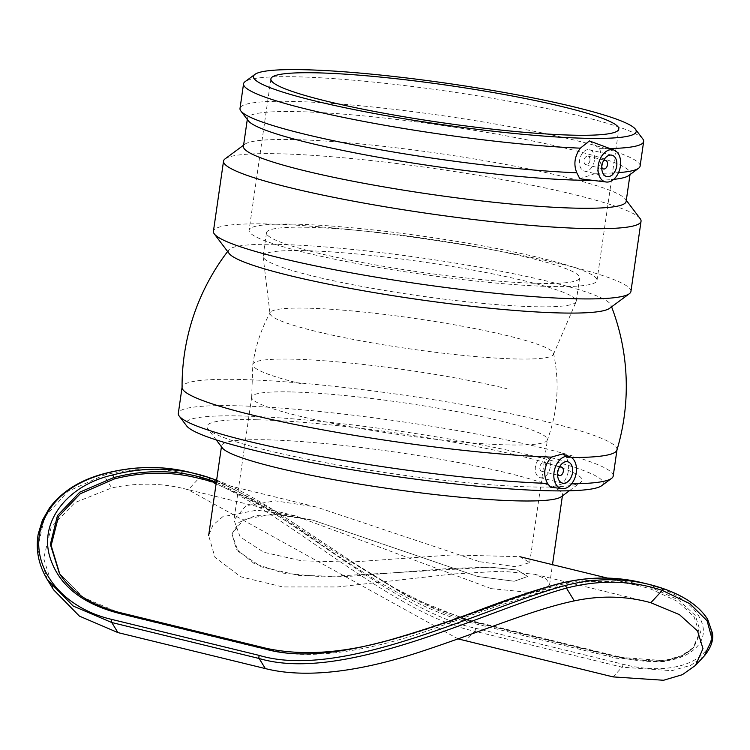 <?xml version="1.0" encoding="UTF-8"?>
<svg xmlns="http://www.w3.org/2000/svg" width="750" height="750" viewBox="0 0 750 750"><rect width="100%" height="100%" fill="white"/><g stroke="black" fill="none" stroke-linecap="round" stroke-linejoin="round"><path stroke-width="0.56" stroke-dasharray="3.75 2.81" d="M557.606 473.803A4.397 2.916 -76.3 0 1 559.069 467.803M601.791 167.194A4.397 2.916 -76.3 0 1 603.253 161.203M589.95 160.472A4.397 2.916 103.7 0 0 588.038 156.141A4.397 2.916 103.7 0 0 584.156 159.713A4.397 2.916 103.7 0 0 585.947 164.672A4.397 2.916 103.7 0 0 589.95 160.472M594.384 160.584A10.988 7.294 -76.3 0 1 584.391 171.075A10.988 7.294 -76.3 0 1 579.9 158.672A10.988 7.294 -76.3 0 1 589.603 149.738A10.988 7.294 -76.3 0 1 594.384 160.584M545.766 467.081A4.397 2.916 103.7 0 0 543.853 462.741A4.397 2.916 103.7 0 0 539.972 466.312A4.397 2.916 103.7 0 0 541.772 471.281A4.397 2.916 103.7 0 0 545.766 467.081M550.2 467.184A10.988 7.294 -76.3 0 1 540.206 477.684A10.988 7.294 -76.3 0 1 535.725 465.281A10.988 7.294 -76.3 0 1 545.419 456.337A10.988 7.294 -76.3 0 1 550.2 467.184M589.397 140.934L599.634 148.622C602.297 156.844 601.116 165.047 596.081 173.25L579.834 178.763M562.5 453.966L566.419 457.5C570.319 466.303 569.053 475.069 562.631 483.787L550.631 487.209M599.634 148.622A202.116 21.75 8.2 0 0 609.872 148.547M642.816 138.975A202.116 21.75 8.2 0 0 507.909 101.006A202.116 21.75 8.2 0 0 296.85 76.819A202.116 21.75 8.2 0 0 245.062 81.666M566.419 457.5A219.694 23.644 8.2 0 0 571.462 457.528M616.903 450.141A219.694 23.644 8.2 0 0 616.997 449.756A219.694 23.644 8.2 0 0 402.919 395.025A219.694 23.644 8.2 0 0 182.1 387.084M609.591 308.325A193.331 20.803 8.2 0 0 610.856 304.941A193.331 20.803 8.2 0 0 485.447 268.312A193.331 20.803 8.2 0 0 279.309 244.406A193.331 20.803 8.2 0 0 228.872 249.9A193.331 20.803 8.2 0 0 229.134 253.5M491.297 588.647L295.209 515.822L256.866 510.159L222.787 516.694L212.963 525.066L208.65 535.519L214.931 557.278L240.675 576.788L282.741 586.941L337.669 586.95L452.897 574.012L501.534 571.163L534.647 574.275L546.366 579.047L549.609 584.653L545.325 589.556L533.7 592.837L491.297 588.647M477.628 576.469L514.181 581.259L527.7 576.487L517.191 570.019L490.397 567.178L322.753 576.834L283.509 573.169L254.119 563.531L236.297 549.009L231.975 533.869L238.922 522.431L255.891 515.438L280.753 514.603L312.666 520.078L477.628 576.469L312.666 520.078L273.45 514.219L244.031 519.216L231.975 533.869L237.984 551.194L261.375 566.85L298.912 575.438L347.634 576.478L448.622 568.519L489.844 567.169L517.191 570.019L527.7 576.487L514.181 581.259L477.628 576.469M304.828 250.641A158.184 17.025 8.2 0 0 263.119 256.116A158.184 17.025 8.2 0 0 263.119 256.622A158.184 17.025 8.2 0 0 363.506 286.734A158.184 17.025 8.2 0 0 534.534 306.722A158.184 17.025 8.2 0 0 576.112 301.725A158.184 17.025 8.2 0 0 576.244 301.238A158.184 17.025 8.2 0 0 477.966 271.022A158.184 17.025 8.2 0 0 304.828 250.641M307.772 308.175A143.231 15.413 8.2 0 0 270.206 312.534A143.231 15.413 8.2 0 0 270 313.594A143.231 15.413 8.2 0 0 360.909 340.856A143.231 15.413 8.2 0 0 515.775 358.959A143.231 15.413 8.2 0 0 553.416 354.431A143.231 15.413 8.2 0 0 553.519 353.363A143.231 15.413 8.2 0 0 461.878 326.137A143.231 15.413 8.2 0 0 307.772 308.175M291.075 391.941A149.391 16.078 8.2 0 0 251.681 397.116A149.391 16.078 8.2 0 0 251.662 397.5A149.391 16.078 8.2 0 0 346.125 425.963A149.391 16.078 8.2 0 0 508.012 444.909A149.391 16.078 8.2 0 0 547.312 440.1A149.391 16.078 8.2 0 0 547.406 439.734A149.391 16.078 8.2 0 0 454.594 411.188A149.391 16.078 8.2 0 0 291.075 391.941M561.253 496.753A172.238 18.534 8.2 0 0 562.537 494.906A172.238 18.534 8.2 0 0 455.531 462A172.238 18.534 8.2 0 0 267 439.809A172.238 18.534 8.2 0 0 221.588 445.772A172.238 18.534 8.2 0 0 222.3 447.9M256.922 419.766A189.497 20.391 8.2 0 0 207.741 428.672A189.497 20.391 8.2 0 0 391.603 473.541A189.497 20.391 8.2 0 0 580.65 482.409A189.497 20.391 8.2 0 0 473.672 445.959A189.497 20.391 8.2 0 0 256.922 419.766M295.434 224.175A175.753 18.909 8.2 0 0 249.084 230.269A175.753 18.909 8.2 0 0 358.284 263.841A175.753 18.909 8.2 0 0 550.659 286.491A175.753 18.909 8.2 0 0 597 280.397A175.753 18.909 8.2 0 0 487.809 246.825A175.753 18.909 8.2 0 0 295.434 224.175M308.194 227.287A158.184 17.025 8.2 0 0 266.484 232.772A158.184 17.025 8.2 0 0 364.762 262.987A158.184 17.025 8.2 0 0 537.9 283.378A158.184 17.025 8.2 0 0 579.609 277.894A158.184 17.025 8.2 0 0 481.331 247.678A158.184 17.025 8.2 0 0 308.194 227.287M601.688 485.691A210.909 22.697 8.2 0 0 482.616 445.116A210.909 22.697 8.2 0 0 241.369 415.969A210.909 22.697 8.2 0 0 186.638 425.887M613.2 476.044A219.694 23.644 8.2 0 0 476.709 434.072A219.694 23.644 8.2 0 0 236.241 405.769A219.694 23.644 8.2 0 0 178.312 413.381M562.631 483.787A219.694 23.644 8.2 0 0 571.584 483.806M630.928 291.469A210.909 22.697 8.2 0 0 499.884 251.175A210.909 22.697 8.2 0 0 269.034 223.997A210.909 22.697 8.2 0 0 213.422 231.309M640.163 218.644A210.909 22.697 8.2 0 0 499.387 179.016A210.909 22.697 8.2 0 0 279.159 153.778A210.909 22.697 8.2 0 0 225.122 158.831M626.138 201.45A193.331 20.803 8.2 0 0 625.331 199.059A193.331 20.803 8.2 0 0 496.294 162.731A193.331 20.803 8.2 0 0 294.413 139.603A193.331 20.803 8.2 0 0 244.875 144.234A193.331 20.803 8.2 0 0 243.431 146.297M628.725 175.566A193.331 20.803 8.2 0 0 630.169 173.503A193.331 20.803 8.2 0 0 510.047 136.566A193.331 20.803 8.2 0 0 298.434 111.656A193.331 20.803 8.2 0 0 247.453 118.35A193.331 20.803 8.2 0 0 248.259 120.741M592.575 180.338A193.331 20.803 8.2 0 0 613.688 179.362M640.106 166.106A202.116 21.75 8.2 0 0 514.538 127.491A202.116 21.75 8.2 0 0 293.306 101.447A202.116 21.75 8.2 0 0 240.009 108.45M596.081 173.25A202.116 21.75 8.2 0 0 618.534 172.622M479.756 561.731L516.253 566.784L529.706 562.566L519.9 556.706L452.025 554.934L350.728 562.106L301.688 560.831L263.831 552.281L240.141 536.916L233.981 519.947L245.991 505.706L275.372 500.869L316.397 507.028L479.756 561.731M104.859 473.456A2.175 1.528 -104.5 0 0 103.866 475.162L68.006 491.316L44.616 517.078L37.5 548.466L47.438 579.778M189.309 472.153A363.319 241.369 -76.3 0 1 201.834 475.753C275.053 498.028 389.222 610.247 475.228 628.162A2.175 1.444 -76.3 0 1 474.675 631.191C387.787 613.078 272.7 500.306 199.669 477.459A361.153 239.934 103.7 0 0 103.866 475.162L111.684 487.941L74.916 502.603L51.159 527.259L43.669 558.431L53.569 589.791M704.231 656.006L690.741 665.316L671.831 670.697L622.069 667.172L474.675 631.191L465.647 640.903M475.228 628.162L622.622 664.153C671.372 676.866 709.566 661.406 711.413 636.647C711.844 616.462 695.128 600.225 661.284 587.925M642.056 582.694A363.319 241.369 -76.3 0 1 654.581 586.294C696.553 599.259 714.553 629.269 696.253 647.447C681.75 661.978 656.119 665.278 619.35 657.347L471.956 621.356C389.428 603.994 278.531 498.647 208.528 477.384M557.597 584.006A2.175 1.528 -104.5 0 0 556.613 585.703C481.613 605.053 347.466 672.544 266.737 648.797A2.175 1.444 103.7 0 0 266.128 648.281M267.403 649.884L266.737 648.797L119.344 612.806L83.316 597.516L59.344 573.253L84.131 598.725L120.009 613.903L267.403 649.884C311.297 660.994 370.369 650.372 427.791 630.797C477.497 612.581 520.706 597.994 557.409 587.016A359.587 238.894 -76.3 0 1 639.6 585.938A359.587 238.894 -76.3 0 1 651.253 589.256L677.775 601.528L694.087 616.753L699.366 633.272L692.784 648.394L680.906 656.719L663.384 661.697L616.359 658.228L617.334 657.169L664.078 660.647L681.609 655.734L693.909 647.194L700.538 632.203L695.334 615.487L678.647 599.991L652.416 588A2.175 1.622 108.4 0 1 654.581 586.294M216.328 482.222L274.031 511.687L339.413 554.719L406.753 595.913L469.941 621.188A2.175 1.444 -76.3 0 1 471.197 620.691A2.175 1.444 -76.3 0 1 471.956 621.356M216.609 480.281L276.947 511.941L355.256 563.85L394.566 588.047L434.166 608.016L471.197 620.691L618.591 656.681A2.175 1.444 -76.3 0 0 617.334 657.169L469.941 621.188L468.956 622.238C424.95 611.953 372.103 579.338 322.406 545.363C279.713 514.884 241.697 493.472 208.35 481.116A359.587 238.894 103.7 0 0 196.697 477.797M59.719 573.853L60.084 574.453M468.956 622.238L616.359 658.228M458.072 638.888L188.231 489.769A346.022 229.875 103.7 0 0 183.628 488.569A346.022 229.875 103.7 0 0 111.684 487.941M301.284 383.822A152.925 16.453 -171.8 0 1 252.816 364.462A152.925 16.453 -171.8 0 1 344.672 362.522A152.925 16.453 -171.8 0 1 507.066 388.734M201.834 475.753A2.175 1.622 -71.6 0 0 199.669 477.459L188.231 489.769M622.622 664.153A2.175 1.444 -76.3 0 1 622.069 667.172L613.05 676.894M120.009 613.903L119.344 612.806A2.175 1.444 103.7 0 0 118.65 612.272L118.575 612.253M692.784 648.394L693.909 647.194C680.447 661.256 655.341 664.416 618.591 656.681A2.175 1.444 -76.3 0 1 619.35 657.347M651.253 589.256L652.416 588A361.153 239.934 103.7 0 0 556.613 585.703L557.409 587.016M603.872 160.003L588.038 156.141M601.791 168.544L585.947 164.672M606.722 176.531L584.391 171.075M611.934 155.184L589.603 149.738M559.688 466.603L543.853 462.741M557.606 475.144L541.772 471.281M562.537 483.131L540.206 477.684M567.75 461.794L545.419 456.337M228.872 249.891A222.112 222.112 0 0 0 227.625 251.512M611.597 306.844A222.112 222.112 0 0 0 610.856 304.941M295.219 515.812L183.628 488.569M534.647 574.275L646.228 601.519M263.119 256.622L270 313.594M553.416 354.431L576.112 301.725M251.662 397.5L252.816 364.462C255.487 346.116 261.291 328.8 270.206 312.534M553.519 353.363C559.837 382.875 557.766 411.788 547.312 440.1M251.681 397.116L233.981 519.947M529.706 562.566L547.406 439.734M549.609 584.653L552.488 564.666M562.397 495.9L562.537 494.906M221.438 446.775L221.588 445.772M569.325 490.781L580.65 482.409M216.244 439.903L207.741 428.672M266.484 232.772L263.119 256.116M576.244 301.238L579.609 277.894M244.875 144.234L243.591 145.181M625.331 199.059L626.297 200.334M630.009 174.619L630.169 173.503M247.294 119.466L247.453 118.35M270.891 78.938L249.084 230.269M597 280.397L618.816 129.075M216.281 482.578L316.397 507.028M607.509 578.1L639.6 585.938"/><path stroke-width="1.12" d="M559.069 467.803A4.397 2.916 -76.3 0 1 561.403 467.025A4.397 2.916 -76.3 0 1 563.316 471.366A4.397 2.916 -76.3 0 1 559.312 475.566A4.397 2.916 -76.3 0 1 557.606 473.803M603.253 161.203A4.397 2.916 -76.3 0 1 605.578 160.425A4.397 2.916 -76.3 0 1 607.5 164.756A4.397 2.916 -76.3 0 1 603.497 168.956A4.397 2.916 -76.3 0 1 601.791 167.194M616.716 166.031A10.988 7.294 -76.3 0 1 606.722 176.531A10.988 7.294 -76.3 0 1 602.241 164.128A10.988 7.294 -76.3 0 1 611.934 155.184A10.988 7.294 -76.3 0 1 616.716 166.031M572.531 472.641A10.988 7.294 -76.3 0 1 562.537 483.131A10.988 7.294 -76.3 0 1 558.056 470.728A10.988 7.294 -76.3 0 1 567.75 461.794A10.988 7.294 -76.3 0 1 572.531 472.641M611.663 149.644A16.481 10.95 -76.3 0 1 614.053 150.103A16.481 10.95 -76.3 0 1 616.134 176.728A16.481 10.95 -76.3 0 1 606.253 182.016A16.481 10.95 -76.3 0 1 598.322 165.056A16.481 10.95 -76.3 0 1 611.663 149.644M567.478 456.244A16.481 10.95 -76.3 0 1 569.869 456.703A16.481 10.95 -76.3 0 1 576.469 468.881A16.481 10.95 -76.3 0 1 570.497 485.034A16.481 10.95 -76.3 0 1 562.078 488.625A16.481 10.95 -76.3 0 1 554.138 471.656A16.481 10.95 -76.3 0 1 567.478 456.244M606.253 182.016L579.834 178.763L576.806 172.791C573.403 164.391 574.584 156.178 580.359 148.162L589.397 140.934M562.078 488.625L550.631 487.209L547.5 483.422C542.841 474.441 544.106 465.675 551.287 457.134L562.5 453.966L569.869 456.703M609.872 148.547A202.116 21.75 8.2 0 0 643.659 141.478A202.116 21.75 8.2 0 0 642.816 138.975L635.4 129.188A193.331 20.803 8.2 0 0 506.363 92.859A193.331 20.803 8.2 0 0 304.481 69.731A193.331 20.803 8.2 0 0 254.944 74.362A193.331 20.803 8.2 0 0 441.881 124.594A193.331 20.803 8.2 0 0 635.4 129.188M254.944 74.362L245.062 81.666A202.116 21.75 8.2 0 0 243.553 83.822A202.116 21.75 8.2 0 0 362.597 121.2A202.116 21.75 8.2 0 0 580.359 148.162M571.462 457.528A219.694 23.644 8.2 0 0 616.903 450.141M571.584 483.806A219.694 23.644 8.2 0 0 611.559 478.397L601.688 485.691A210.909 22.697 8.2 0 1 391.275 475.819A210.909 22.697 8.2 0 1 186.638 425.887L179.222 416.091A219.694 23.644 8.2 0 1 178.312 413.381L182.1 387.084A219.694 23.644 8.2 0 0 182.072 387.459A219.694 23.644 8.2 0 0 315.009 428.391A219.694 23.644 8.2 0 0 551.287 457.134M243.591 145.181L225.122 158.831A210.909 22.697 8.2 0 0 223.537 161.091L213.422 231.309A210.909 22.697 8.2 0 0 214.303 233.916L229.134 253.5A193.331 20.803 8.2 0 0 416.719 299.269A193.331 20.803 8.2 0 0 609.591 308.325L629.344 293.719A210.909 22.697 8.2 0 0 630.928 291.469L641.044 221.25A210.909 22.697 8.2 0 0 640.163 218.644L626.297 200.334M216.244 439.903L222.3 447.9A172.238 18.534 8.2 0 0 389.419 488.681A172.238 18.534 8.2 0 0 561.253 496.753L569.325 490.781M179.222 416.091A219.694 23.644 8.2 0 0 320.606 456.422A219.694 23.644 8.2 0 0 547.5 483.422M611.559 478.397A219.694 23.644 8.2 0 0 613.2 476.044L616.997 449.756M214.303 233.916A210.909 22.697 8.2 0 0 418.941 283.847A210.909 22.697 8.2 0 0 629.344 293.719M223.537 161.091A210.909 22.697 8.2 0 0 429.056 213.628A210.909 22.697 8.2 0 0 641.044 221.25M247.294 119.466L243.431 146.297A193.331 20.803 8.2 0 0 431.822 194.466A193.331 20.803 8.2 0 0 626.138 201.45L630.009 174.619M243.553 83.822L240.009 108.45A202.116 21.75 8.2 0 0 240.844 110.953L248.259 120.741A193.331 20.803 8.2 0 0 387.328 158.831A193.331 20.803 8.2 0 0 592.575 180.338M613.688 179.362A193.331 20.803 8.2 0 0 628.725 175.566L638.597 168.262A202.116 21.75 8.2 0 0 640.106 166.106L643.659 141.478M240.844 110.953A202.116 21.75 8.2 0 0 369.075 147.713A202.116 21.75 8.2 0 0 576.806 172.791M618.534 172.622A202.116 21.75 8.2 0 0 638.597 168.262M317.241 72.844A175.753 18.909 8.2 0 0 270.891 78.938A175.753 18.909 8.2 0 0 380.091 112.509A175.753 18.909 8.2 0 0 572.466 135.159A175.753 18.909 8.2 0 0 618.816 129.075A175.753 18.909 8.2 0 0 509.616 95.494A175.753 18.909 8.2 0 0 317.241 72.844M259.481 655.472L112.088 619.491C63.103 608.344 32.681 569.916 39.741 532.847C46.444 503.531 68.353 483.731 105.45 473.447A2.175 1.528 -104.5 0 0 104.897 473.447C80.559 479.766 62.119 491.241 49.547 507.872L42.403 520.303L38.212 534.009C35.531 549.938 38.616 565.191 47.447 579.797L73.266 606.075L111.759 622.519L259.153 658.5C344.991 683.962 487.003 609.872 566.466 588.113A2.175 1.528 -104.5 0 0 564.9 585.628C485.419 606.778 344.428 680.7 259.481 655.472A2.175 1.444 103.7 0 0 259.153 658.5L265.331 668.578C309.281 679.622 366.947 669.862 424.397 650.475C481.013 631.8 533.053 609.441 574.284 600.891A346.022 229.875 -76.3 0 1 646.228 601.519A346.022 229.875 -76.3 0 1 650.831 602.719L679.434 614.634L697.537 630.975L702.975 648.619L695.541 665.372L682.388 674.681L663.516 680.269L613.05 676.894L458.072 638.888M704.513 655.716C710.925 647.794 713.578 640.312 712.481 633.281L707.719 619.481C699.347 606.066 683.897 595.566 661.378 587.953L648.759 584.325A363.319 241.369 103.7 0 1 661.284 587.925A2.175 1.622 108.4 0 1 661.378 587.953A2.175 1.622 108.4 0 1 662.269 590.4L689.784 603.656L707.091 620.756L712.097 639.178L704.231 656.006M266.128 648.281A2.175 1.444 103.7 0 0 266.044 648.253L118.65 612.272C90.816 605.072 71.053 592.069 59.344 573.253L50.362 544.406L57.441 515.634L79.753 492.169L113.709 477.572A361.153 239.934 -76.3 0 1 209.522 479.859A2.175 1.622 -71.6 0 0 208.622 477.413A2.175 1.622 -71.6 0 0 208.528 477.384A363.319 241.369 103.7 0 0 196.003 473.784A363.319 241.369 103.7 0 0 112.153 475.087C66.787 485.625 39.206 522.15 49.866 556.978C58.331 584.363 80.803 603 117.291 612.881L264.684 648.872C346.256 672.9 482.231 604.172 558.206 583.987A363.319 241.369 -76.3 0 1 642.056 582.694L648.759 584.325A363.319 241.369 103.7 0 0 564.9 585.628M208.706 480.731L209.522 479.859L216.328 482.222M216.281 482.578L196.697 477.797A359.587 238.894 103.7 0 0 114.516 478.875L80.203 493.791L58.481 516.609L51.15 545.494L59.719 573.853M47.438 579.778L53.569 589.791L79.425 616.125L117.938 632.597L265.331 668.578M112.088 619.491A2.175 1.444 103.7 0 0 111.759 622.519L117.938 632.597M105.45 473.447A363.319 241.369 -76.3 0 1 189.309 472.153C162.019 465.553 133.884 465.984 104.897 473.447A2.175 1.528 -104.5 0 0 104.859 473.456M574.284 600.891L566.466 588.113A361.153 239.934 -76.3 0 1 662.269 590.4L650.831 602.719M266.044 648.253L266.044 648.253A2.175 1.444 103.7 0 0 264.684 648.872M558.206 583.987A2.175 1.528 -104.5 0 0 557.644 583.987A2.175 1.528 -104.5 0 0 557.597 584.006M118.65 612.272A2.175 1.444 103.7 0 0 117.291 612.881M114.516 478.875L113.709 477.572A2.175 1.528 -104.5 0 0 112.153 475.087M605.578 160.425L603.872 160.003M603.497 168.956L601.791 168.544M561.403 467.025L559.688 466.603M559.312 475.566L557.606 475.144M614.053 150.103L589.397 140.925M227.625 251.512A222.112 222.112 0 0 0 182.072 386.794M616.969 449.934A222.112 222.112 0 0 0 611.597 306.844M552.488 564.666L562.397 495.9M208.65 535.519L221.438 446.775M695.541 665.372L704.522 655.697M189.309 472.153L208.622 477.413L216.609 480.281M266.044 648.263C302.175 656.119 343.847 653.241 391.059 639.609C422.034 630.628 452.006 620.578 480.994 609.478C509.794 598.575 535.341 590.081 557.644 583.987C586.631 576.525 614.775 576.094 642.056 582.694M519.9 556.706L607.509 578.1"/></g></svg>
